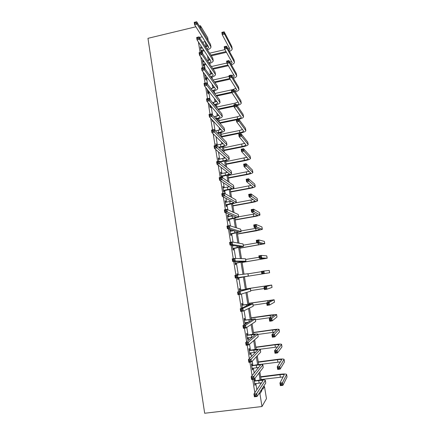 <?xml version="1.0" encoding="UTF-8"?>
<svg xmlns="http://www.w3.org/2000/svg" width="435" height="435" viewBox="0 0 435 435"><rect width="100%" height="100%" fill="white"/><g stroke="black" fill="none" stroke-linecap="round" stroke-linejoin="round"><path stroke-width="0.65" d="M263.376 386.737L264.496 386.595L266.465 398.661L261.995 406.524L204.673 413.25L147.96 38.329L195.891 26.785M200.872 28.579L200.404 25.698L207.712 37.731L208.164 40.471M198.409 41.956L200.095 52.45M200.834 57.045L202.558 67.757M203.275 72.226L205.037 83.15M205.733 87.495L207.528 98.636M208.202 102.85L210.029 114.215M210.687 118.298L212.552 129.886M213.188 133.833L215.086 145.649M215.7 149.461L217.636 161.505M218.229 165.186L220.202 177.458M220.773 180.998L222.785 193.51M223.334 196.908L225.384 209.654M225.906 212.911L227.994 225.895M228.495 229.011L230.626 242.241M231.099 245.209L233.269 258.678M233.72 261.5L235.928 275.219M236.357 277.894L238.587 291.738M239.038 294.538L241.251 308.312M241.735 311.302L243.932 324.988M244.443 328.164L246.634 341.769M247.172 345.134L249.347 358.647M249.918 362.208L252.082 375.633M252.686 379.385L254.828 392.723M256.857 389.76L255.84 383.458M255.378 380.587L254.997 378.249M254.165 373.061L253.36 368.092M252.909 365.291L252.251 361.202M251.484 356.466L250.897 352.807M250.457 350.083L249.516 344.259M248.825 339.974L248.445 337.603M248.015 334.955L246.803 327.419M246.183 323.575L246.003 322.487M245.59 319.915L244.1 310.682M243.176 304.951L241.42 294.044M240.778 290.074L238.771 277.639M238.326 274.871L236.395 262.909M235.678 258.455L234.03 248.254M233.046 242.132L231.681 233.682M231.273 231.17L231.045 229.74M230.425 225.912L229.343 219.186M228.93 216.63L228.505 213.993M227.826 209.784L227.016 204.765M226.597 202.172L225.977 198.338M225.243 193.76L224.705 190.427M224.281 187.79L223.47 182.771M222.671 177.823L222.405 176.159M221.97 173.483L220.975 167.296M220.115 161.989L223.623 161.282C227.103 160.553 228.984 159.808 229.283 159.052L217.005 147.878L214.477 148.389L214.069 145.856L216.597 145.344L228.788 156.513L229.267 158.949M219.675 159.253L218.49 151.913M217.391 145.1L216.026 136.612M215.053 130.587L213.569 121.403M212.541 115.03L211.133 106.281M210.045 99.561L208.849 92.144M207.566 84.178L206.636 78.398M205.102 68.893L204.428 64.723M203.944 61.732L203.895 61.427M202.65 53.69L202.231 51.118M201.748 48.095L201.514 46.648M200.965 48.274L200.345 46.839L201.258 52.178M201.584 52.124L201.47 51.412M203.161 61.911L202.536 60.465L203.384 65.728L203.89 66.43L203.662 65.011M204.754 74.216L205.597 79.453L206.098 80.111L205.864 78.686M205.369 75.625L205.255 74.891M207.185 89.327L207.821 93.253L208.311 93.862L208.082 92.432M209.632 104.525L210.051 107.124L210.54 107.69L210.306 106.243M212.095 119.815L212.302 121.071L212.78 121.582L212.574 120.332M216.592 145.263L215.956 143.757L216.222 145.42M218.876 159.411L218.691 158.28L218.229 157.9L218.778 161.282M221.165 173.636L220.975 172.445L220.518 172.113L221.344 177.241M221.736 177.175L221.616 176.431M223.47 187.942L223.269 186.686L222.823 186.403L223.71 191.922L224.155 192.183L223.916 190.693M225.787 202.318L225.575 201.003L225.134 200.774L226.031 206.32L226.466 206.527L226.227 205.032M228.119 216.777L227.896 215.396L227.461 215.222L228.364 220.801L228.788 220.953L228.549 219.447M230.458 231.311L230.224 229.865L229.805 229.745L230.708 235.351L231.126 235.449L230.882 233.938M232.323 245.389L233.062 249.984L233.475 250.033L233.231 248.51M232.393 245.835L232.796 245.927L232.736 245.454M234.922 261.506L235.433 264.697L235.841 264.687L235.591 263.159M237.57 277.949L245.987 276.481L235.308 278.047L234.878 275.388L237.488 274.974L237.298 273.751L236.896 273.794L237.097 275.034M237.532 277.72L237.814 279.493L238.211 279.428L237.967 277.889M239.93 290.08L239.68 288.535L239.288 288.633L239.734 291.412M242.328 304.957L242.077 303.402L241.691 303.559L242.377 307.806M244.736 319.915L244.486 318.355L244.111 318.567L245.03 324.298M245.405 324.064L245.171 322.612M247.162 334.95L246.906 333.384L246.542 333.656L247.477 339.479L247.841 339.186L247.607 337.723M249.598 350.072L249.342 348.495L248.983 348.826L249.929 354.683L250.283 354.335L250.054 352.921M252.05 365.28L251.794 363.693L251.441 364.079L252.387 369.973L252.735 369.56L252.517 368.2M254.073 379.211L254.867 385.345L255.204 384.877L254.992 383.567M254.513 380.571L254.285 379.173L263.208 367.542L262.86 364.932M261.995 406.524L259.929 393.746L261.843 390.75L261.631 389.428M258.743 393.892L259.929 393.746M199.502 37.475L202.199 36.806M200.404 25.698L199.268 25.969M262.495 388.091L262.707 389.401L264.496 386.595M207.935 45.941L206.598 43.81L207.044 46.567M207.566 49.759L207.615 50.085M208.86 57.757L209.268 60.247M209.779 63.39L209.947 64.451M211.144 71.802L211.497 73.993M212.003 77.093L212.291 78.893M213.433 85.929L213.743 87.816M214.237 90.866L214.651 93.416M215.738 100.126L215.999 101.708M216.483 104.71L217.021 108.021M218.06 114.405L218.267 115.677M218.745 118.63L219.409 122.703M220.387 128.755L220.545 129.717M221.018 132.626L221.806 137.471M222.731 143.191L222.84 143.833M223.302 146.693L224.215 152.321M225.091 157.698L225.14 158.025M225.596 160.836L226.64 167.257M227.456 172.293L225.118 172.88L225.488 175.169C227.815 174.691 229.082 174.228 229.283 173.782L217.027 164.256L216.619 161.706L219.153 161.211L231.132 170.884L231.61 173.315M227.907 175.049L229.076 182.276M230.229 189.345L231.529 197.376M232.562 203.716L233.997 212.563M234.905 218.163L236.477 227.837M237.265 232.692L238.973 243.198M239.636 247.292L241.479 258.646M242.018 261.979L244.002 274.186M244.416 276.742L246.438 289.204M246.944 292.325L248.863 304.114M249.5 308.056L251.294 319.111M252.072 323.879L253.741 334.183M254.654 339.789L256.204 349.343M257.254 355.797L258.678 364.59M259.864 371.898L261.169 379.918M206.098 46.991L205.228 41.64L202.204 36.834M260.755 384.045L260.57 382.909M260.103 380.005L258.977 373.061M258.172 368.113L258.075 367.515M257.618 364.688L256.335 356.787M255.149 349.457L253.714 340.61M252.691 334.308L251.104 324.526M250.25 319.241L248.51 308.535M247.819 304.261L245.933 292.641M245.4 289.357L243.382 276.905M242.964 274.311L240.99 262.153M240.414 258.613L238.608 247.477M237.885 243.002L236.243 232.883M235.368 227.483L233.889 218.37M232.866 212.057L231.55 203.933M230.376 196.712L229.218 189.568M228.788 186.909L228.674 186.196M227.902 181.46L226.901 175.283M226.466 172.581L226.271 171.374M225.444 166.29L224.601 161.075M224.15 158.329L223.878 156.638M222.997 151.206L222.307 146.943M221.855 144.148L221.502 141.984M220.567 136.209L220.028 132.887M219.566 130.049L219.137 127.406M218.147 121.3L217.761 118.902M217.293 116.025L216.788 112.915M215.744 106.466L215.504 104.993M215.031 102.073L214.45 98.495M213.351 91.72L213.259 91.154M212.78 88.191L212.128 84.162M210.54 74.385L209.811 69.899M208.311 60.655L207.511 55.718M202.579 42.26L205.228 41.64M260.685 390.891L261.843 390.75M200.481 47.698L200.856 47.611M202.666 61.275L203.047 61.188M204.869 74.929L205.222 74.847M216.037 144.268L216.418 144.186M218.305 158.356L218.691 158.28M220.583 172.516L220.975 172.445M222.878 186.756L223.269 186.686M225.183 201.073L225.575 201.003M227.505 215.466L227.896 215.396M229.832 229.936L230.224 229.865M236.901 273.811L237.298 273.751M237.814 279.487L238.211 279.428M247.439 339.24L247.841 339.186M249.88 354.384L250.283 354.335M252.333 369.614L252.735 369.56M254.796 384.926L255.204 384.877M200.959 50.656L203.667 49.905M200.573 48.252L202.373 47.948M204.173 50.667L201.117 51.651M205.711 47.127L207.946 45.931M206.913 48.992L208.713 47.301L208.604 46.98L194.619 24.762L194.227 22.343L196.68 21.75L210.48 44.256L210.959 46.73M195.755 22.152L194.771 22.392L194.923 23.359L195.908 23.126L195.755 22.152L196.68 21.75L197.071 24.17L210.991 46.936C210.942 47.98 209.752 48.937 207.435 49.807M195.908 23.126L197.071 24.17L194.619 24.762L194.923 23.359M201.215 50.482L201.726 51.238M194.771 22.392L194.227 22.343M226.461 52.325L211.307 55.821M209.605 53.179L224.949 49.628M210.839 55.098L226.048 51.591M227.962 48.725L229.283 47.85M228.946 50.536L229.908 49.014L222.22 34.664L221.839 32.375L224.183 31.82L231.746 46.349L232.181 48.693M223.356 32.217L222.415 32.44L222.568 33.359L223.508 33.136L223.356 32.217L224.183 31.82L224.563 34.109L232.208 48.867C232.198 49.742 231.268 50.59 229.424 51.406M223.508 33.136L224.563 34.109L222.22 34.664L222.568 33.359M222.415 32.44L221.839 32.375M203.156 64.304L205.456 63.662M202.764 61.89L204.086 61.699M205.956 64.375L203.308 65.25M207.538 60.9L210.132 59.671M208.822 62.792C210.214 62.248 210.921 61.672 210.948 61.058L197.05 39.9L196.658 37.47L199.121 36.883L212.726 58.029L213.204 60.498M198.191 37.318L197.207 37.551L197.365 38.53L198.349 38.296L198.191 37.318L199.121 36.883L199.513 39.319L213.237 60.688C213.155 61.737 211.856 62.683 209.333 63.537M198.349 38.296L199.513 39.319L197.05 39.9L197.365 38.53M203.417 64.13L203.923 64.837M197.207 37.551L196.658 37.47M205.363 78.023L207.185 77.501M204.972 75.598L205.733 75.543M207.68 78.164L205.51 78.92M209.306 74.738L212.318 73.488M210.692 76.663C212.307 76.114 213.145 75.527 213.199 74.891L199.496 55.125L199.1 52.678L201.574 52.108L214.988 71.873L215.466 74.341M200.649 52.575L199.66 52.804L199.817 53.782L200.807 53.554L200.649 52.575L201.574 52.108L201.965 54.554L215.494 74.521C215.374 75.565 213.938 76.506 211.182 77.348M200.807 53.554L201.965 54.554L199.496 55.125L199.817 53.782M205.624 77.849L206.125 78.512M199.66 52.804L199.1 52.678M228.337 65.712L213.139 69.149M211.377 66.555L226.918 63.026M212.677 68.474L227.929 65.022M229.897 62.216L231.485 61.286M230.947 64.048L232.149 62.477L224.596 48.997L224.215 46.697L226.559 46.148L233.997 59.812L234.432 62.156M225.738 46.578L224.797 46.795L224.949 47.719L225.89 47.502L225.738 46.578L226.559 46.148L226.945 48.454L234.46 62.319C234.427 63.189 233.405 64.032 231.398 64.842M225.89 47.502L226.945 48.454L224.596 48.997L224.949 47.719M224.797 46.795L224.215 46.697M230.175 79.175L214.928 82.558M213.096 80.007L229.142 76.435M214.477 81.927L229.772 78.528M231.795 75.766L233.687 74.787M232.915 77.626L234.405 76.011L226.983 63.412L226.597 61.096L228.957 60.557L236.254 73.346L236.689 75.69M228.136 61.02L227.19 61.232L227.342 62.161L228.288 61.944L228.136 61.02L228.957 60.557L229.343 62.879L236.716 75.842C236.662 76.707 235.536 77.539 233.345 78.344M228.288 61.944L229.343 62.879L226.983 63.412L227.342 62.161M227.19 61.232L226.597 61.096M207.587 91.812L208.843 91.421M210.997 88.653L214.509 87.375M209.333 92.041L207.723 92.666M212.498 90.605C214.379 90.061 215.368 89.452 215.461 88.794L201.954 70.443L201.557 67.98L204.042 67.42L217.255 85.793L217.734 88.256M203.118 67.914L202.123 68.143L202.28 69.127L203.275 68.904L203.118 67.914L204.042 67.42L204.439 69.877L217.761 88.419C217.598 89.469 215.999 90.404 212.976 91.23M203.275 68.904L204.439 69.877L201.954 70.443L202.28 69.127M207.848 91.644L208.338 92.258M202.123 68.143L201.557 67.98M209.822 105.678L210.409 105.439M212.601 102.66L216.701 101.339M210.893 106.004L209.947 106.483M214.216 104.617C216.418 104.079 217.592 103.465 217.734 102.769L204.428 85.847L204.031 83.373L206.522 82.819L219.539 99.784L220.018 102.241M205.603 83.351L204.602 83.574L204.765 84.564L205.76 84.346L205.603 83.351L206.522 82.819L206.924 85.298L220.039 102.399C219.816 103.454 218.033 104.384 214.689 105.188M205.76 84.346L206.924 85.298L204.428 85.847L204.765 84.564M210.083 105.504L210.567 106.075M204.602 83.574L204.031 83.373M215.831 118.706L216.331 118.603C218.626 118.075 219.854 117.483 220.018 116.819L206.919 101.344L206.522 98.854L209.017 98.31L221.834 113.856L222.307 116.303M214.091 116.759L218.887 115.373M208.104 98.875L207.098 99.093L207.261 100.093L208.262 99.876L208.104 98.875L209.017 98.31L209.42 100.806L222.334 116.449C222.078 117.445 220.235 118.336 216.793 119.125L216.298 119.228M208.262 99.876L209.42 100.806L206.919 101.344L207.261 100.093M207.098 99.093L206.522 98.854M231.958 92.72L216.668 96.043M214.749 93.541L232.676 89.632L235.895 88.365M216.217 95.455L231.73 92.084M234.84 91.274L236.673 89.615L229.386 77.908L229 75.576L231.36 75.048L238.527 86.946L238.962 89.289M230.545 75.538L229.593 75.75L229.751 76.68L230.697 76.473L230.545 75.538L231.36 75.048L231.752 77.381L238.989 89.436C238.907 90.295 237.657 91.122 235.253 91.921M230.697 76.473L231.752 77.381L229.386 77.908L229.751 76.68M229.593 75.75L229 75.576M234.079 106.26L218.332 109.609M216.864 107.048L234.927 103.187L238.103 102.007M217.892 109.071L233.981 105.645M236.705 104.987C238.195 104.492 238.967 103.987 239.016 103.481L231.801 92.481L231.409 90.137L233.785 89.621L240.816 100.621L241.251 102.965M232.964 90.137L232.013 90.344L232.17 91.285L233.122 91.078L232.964 90.137L233.785 89.621L234.171 91.964L241.273 103.095C241.153 103.954 239.761 104.781 237.102 105.569M233.122 91.078L234.171 91.964L231.801 92.481L232.17 91.285M232.013 90.344L231.409 90.137M236.33 119.842L219.909 123.263M219.066 120.604L237.184 116.808L240.316 115.726M219.468 122.773L237.548 119C239.881 118.467 241.131 117.874 241.305 117.216L234.226 107.135L233.834 104.781L236.216 104.275L243.111 114.361L243.546 116.705M235.4 104.819L234.449 105.02L234.606 105.966L235.558 105.765L235.4 104.819L236.216 104.275L236.607 106.629L243.567 116.83C243.399 117.689 241.833 118.51 238.875 119.293M235.558 105.765L236.607 106.629L234.226 107.135L234.606 105.966M234.449 105.02L233.834 104.781M221.632 136.421L239.821 132.708C242.164 132.186 243.426 131.626 243.605 131.022L236.667 121.876L236.276 119.505L238.663 119.011L239.06 121.376L245.873 130.636C245.601 131.544 243.709 132.387 240.196 133.164L221.719 136.938M221.279 134.23L239.457 130.505L242.518 129.516M237.853 119.581L236.896 119.783L237.053 120.734L238.01 120.533L237.853 119.581L238.663 119.011L245.422 128.178L245.857 130.522M238.01 120.533L239.06 121.376L236.667 121.876L237.053 120.734M236.896 119.783L236.276 119.505M223.862 150.129L242.11 146.486C244.459 145.975 245.726 145.448 245.922 144.893L239.125 136.693L238.728 134.312L241.126 133.828L241.523 136.209L248.195 144.512C247.906 145.339 245.998 146.138 242.474 146.894L223.938 150.597M223.503 147.927L244.715 143.376M240.316 134.431L239.353 134.627L239.511 135.579L240.473 135.383L240.316 134.431L241.126 133.828L247.738 142.071L248.178 144.409M240.473 135.383L241.523 136.209L239.125 136.693L239.511 135.579M239.353 134.627L238.728 134.312M226.097 163.908L244.405 160.336C246.765 159.841 248.042 159.34 248.244 158.846L241.594 151.597L241.197 149.205L243.6 148.726L243.997 151.119L250.522 158.465C250.223 159.21 248.298 159.955 244.764 160.7L226.167 164.327M225.738 161.695L246.89 157.312M242.795 149.363L241.827 149.553L241.99 150.51L242.953 150.32L242.795 149.363L243.6 148.726L250.076 156.029L250.511 158.373M242.953 150.32L243.997 151.119L241.594 151.597L241.99 150.51M241.827 149.553L241.197 149.205M228.348 177.763L246.716 174.256C249.081 173.772 250.37 173.309 250.582 172.869L244.073 166.589L243.676 164.18L246.09 163.712L246.493 166.121L252.865 172.488C252.55 173.157 250.614 173.848 247.064 174.571L228.408 178.127M227.983 175.533L249.037 171.325M245.286 164.376L244.318 164.566L244.475 165.528L245.449 165.343L245.286 164.376L246.09 163.712L252.42 170.069L252.855 172.407M245.449 165.343L246.493 166.121L244.073 166.589L244.475 165.528M244.318 164.566L243.676 164.18M230.604 191.683L249.037 188.252C251.414 187.784 252.713 187.354 252.931 186.963L246.569 181.661L246.172 179.236L248.592 178.78L248.994 181.205L255.225 186.588C254.894 187.17 252.942 187.817 249.38 188.518L230.659 192.004M230.245 189.448L251.125 185.419M247.792 179.476L246.819 179.66L246.982 180.628L247.955 180.449L247.792 179.476L248.592 178.78L254.779 184.174L255.214 186.517M247.955 180.449L248.994 181.205L246.569 181.661L246.982 180.628M246.819 179.66L246.172 179.236M232.877 205.679L251.37 202.318L255.291 201.133L249.081 196.816L248.679 194.385L251.109 193.934L251.517 196.37L257.591 200.758C257.243 201.258 255.285 201.851 251.707 202.536L232.921 205.945M235.498 202.889L253.126 199.6M250.31 194.662L249.337 194.842L249.5 195.821L250.473 195.641L250.31 194.662L251.109 193.934L257.145 198.36L257.585 200.698M250.473 195.641L251.517 196.37L249.081 196.816L249.5 195.821M249.337 194.842L248.679 194.385M235.161 219.751L253.719 216.461L257.667 215.385L251.609 212.062L251.202 209.616L253.643 209.175L254.051 211.627L259.972 215.004C259.608 215.423 257.634 215.967 254.045 216.625L235.199 219.963M238.701 216.793L254.953 213.873M252.849 209.936L251.87 210.11L252.028 211.095L253.007 210.915L252.849 209.936L253.643 209.175L259.532 212.623L259.967 214.961M253.007 210.915L254.051 211.627L251.609 212.062L252.028 211.095M251.87 210.11L251.202 209.616M237.461 233.894L260.054 229.707L254.149 227.391L253.741 224.928L256.188 224.503L256.601 226.967L262.37 229.332L256.394 230.795L237.488 234.057M241.006 230.941L256.411 228.266M255.394 225.297L254.415 225.466L254.578 226.456L255.557 226.282L255.394 225.297L256.188 224.503L261.924 226.956L262.359 229.294M255.557 226.282L256.601 226.967L254.149 227.391L254.578 226.456M254.415 225.466L253.741 224.928M239.767 248.108L262.457 244.106L256.699 242.812L256.291 240.337L258.749 239.919L259.162 242.398L264.774 243.73L239.788 248.222M243.328 245.166L256.944 242.866M257.96 240.74L256.971 240.908L257.139 241.903L258.124 241.735L257.96 240.74L258.749 239.919L264.333 241.371L264.768 243.709M258.124 241.735L259.162 242.398L256.699 242.812L257.139 241.903M256.971 240.908L256.291 240.337M242.088 262.403L264.866 258.58L259.271 258.319L258.858 255.829L261.326 255.421L261.739 257.917L267.193 258.211L242.099 262.463M245.661 259.461L259.091 257.254M260.538 256.28L259.548 256.443L259.711 257.438L260.701 257.281L260.538 256.28L261.326 255.421L266.758 255.862L267.193 258.194M260.701 257.281L261.739 257.917L259.271 258.319L259.711 257.438M259.548 256.443L258.858 255.829M263.523 273.745L244.421 276.774L267.291 273.131L261.854 273.914L261.44 271.413L263.914 271.016L269.238 270.429L269.624 272.761L263.523 273.745M248.004 273.832L261.484 271.685M263.131 271.908L262.136 272.065L262.305 273.066L263.295 272.908L263.131 271.908L263.914 271.016L264.333 273.523L269.624 272.767M263.295 272.908L264.333 273.523L261.854 273.914L262.305 273.066M262.136 272.065L261.44 271.413M265.736 287.622L264.741 287.774L264.91 288.786L265.905 288.633L265.736 287.622L266.519 286.698L266.938 289.221L264.453 289.601L264.034 287.084L271.679 285.045L246.384 288.856M246.389 288.894L269.341 285.414L264.034 287.084L264.741 287.774M250.739 290.602L264.273 288.519M265.905 288.633L266.938 289.221L272.033 287.426L271.679 285.055M264.453 289.601L264.91 288.786M268.362 303.429L267.362 303.581L267.53 304.598L268.531 304.446L268.362 303.429L269.14 302.472L269.564 305.006L267.063 305.381L266.644 302.847L269.14 302.472L274.137 299.748L248.728 303.309M248.744 303.407L271.788 300.112L266.644 302.847L267.362 303.581M253.11 305.142L266.688 303.113M268.531 304.446L269.564 305.006L274.496 302.167L274.137 299.769M267.063 305.381L267.53 304.598M271 319.328L269.994 319.475L270.168 320.497L271.168 320.35L271 319.328L271.777 318.338L272.201 320.889L269.695 321.247L269.27 318.697L271.777 318.338L276.606 314.527L270.38 315.032L251.087 317.838M251.115 317.99L274.251 314.891L269.27 318.697L269.994 319.475M255.492 319.758L270.798 317.545M271.168 320.35L272.201 320.889L276.97 316.984L276.611 314.559M269.695 321.247L270.168 320.497M273.653 335.32L272.647 335.461L272.816 336.489L273.827 336.347L273.653 335.32L274.431 334.292L274.855 336.859L272.337 337.207L271.913 334.646L274.431 334.292L279.091 329.387C278.601 329.116 276.508 329.23 272.816 329.725L253.464 332.449M253.496 332.655L272.549 329.975L276.731 329.752L271.913 334.646L272.647 335.461M257.89 334.45L274.376 332.166M273.827 336.347L274.855 336.859L279.46 331.883L279.096 329.431M272.337 337.207L272.816 336.489M276.323 351.409L275.311 351.545L275.485 352.578L276.497 352.442L276.323 351.409L277.095 350.344L277.525 352.926L274.996 353.263L274.572 350.686L277.095 350.344L281.586 344.324C281.081 343.965 278.976 344.02 275.268 344.493L255.845 347.135M255.889 347.402L275.012 344.797L279.221 344.689L274.572 350.686L275.311 351.545M259.951 349.272L277.492 346.961M276.497 352.442L277.525 352.926L281.962 346.864L281.597 344.384M274.996 353.263L275.485 352.578M217.315 132.898L218.604 132.631C220.904 132.12 222.144 131.555 222.318 130.946L209.425 116.933L209.023 114.427L211.53 113.899L224.139 127.999L224.612 130.446M215.417 130.962L221.067 129.489M210.616 114.497L209.61 114.709L209.773 115.71L210.779 115.498L210.616 114.497L211.53 113.899L211.932 116.401L224.634 130.576C224.368 131.49 222.513 132.332 219.061 133.105L217.777 133.366M210.779 115.498L211.932 116.401L209.425 116.933L209.773 115.71M209.61 114.709L209.023 114.427M218.615 147.193L220.888 146.736C223.193 146.236 224.444 145.703 224.629 145.149L211.943 132.615L211.54 130.092L214.058 129.576L226.456 142.218L226.934 144.659M216.19 145.225L223.231 143.675M213.145 130.206L212.133 130.413L212.296 131.424L213.308 131.218L213.145 130.206L214.058 129.576L214.46 132.093L226.95 144.773C226.673 145.611 224.803 146.405 221.333 147.155L219.071 147.612M213.308 131.218L214.46 132.093L211.943 132.615L212.296 131.424M212.133 130.413L211.54 130.092M219.648 161.608L223.182 160.912C225.499 160.423 226.755 159.928 226.95 159.427L214.477 148.389L214.836 147.231L215.852 147.025L215.689 146.008L214.672 146.214L214.836 147.231M218.468 159.373L225.368 157.943M215.689 146.008L216.597 145.344L217.005 147.878L215.852 147.025M214.672 146.214L214.069 145.856M221.165 176.115L225.488 175.169M220.757 173.598L225.118 172.88M218.245 161.907L217.228 162.108L217.391 163.13L218.413 162.929L218.245 161.907L219.153 161.211L219.566 163.761L231.621 173.407C231.311 174.082 229.414 174.772 225.923 175.484L221.252 176.664M218.413 162.929L219.566 163.761L217.027 164.256L217.391 163.13M221.431 175.947L221.883 176.262M217.228 162.108L216.619 161.706M223.47 190.427L227.809 189.497C230.142 189.035 231.42 188.611 231.632 188.214L219.593 180.22L219.18 177.654L221.725 177.17L233.492 185.337L233.965 187.762M223.063 187.898L229.484 186.729M220.822 177.904L219.8 178.1L219.963 179.128L220.985 178.932L220.822 177.904L221.725 177.17L222.138 179.737L233.976 187.844C233.655 188.431 231.741 189.073 228.239 189.763L223.552 190.921M220.985 178.932L222.138 179.737L219.593 180.22L219.963 179.128M223.737 190.258L224.183 190.525M219.8 178.1L219.18 177.654M225.787 204.82L233.992 202.726L222.171 196.283L221.758 193.7L224.313 193.227L235.862 199.866L236.335 202.286M225.379 202.275L231.382 201.253M223.411 193.994L222.388 194.184L222.551 195.217L223.579 195.027L223.411 193.994L224.313 193.227L224.732 195.804L236.346 202.351C236.004 202.857 234.079 203.45 230.561 204.118L225.857 205.26M223.579 195.027L224.732 195.804L222.171 196.283L222.551 195.217M226.059 204.651L226.494 204.863M222.388 194.184L221.758 193.7M228.119 219.289L236.368 217.321L224.764 212.438L224.351 209.839L226.918 209.376L238.244 214.477L238.717 216.886M227.706 216.728L233.051 215.885M226.015 210.181L224.987 210.371L225.156 211.41L226.184 211.225L226.015 210.181L226.918 209.376L227.336 211.975L238.723 216.94C238.369 217.364 236.428 217.902 232.899 218.549L228.179 219.675M226.184 211.225L227.336 211.975L224.764 212.438L225.156 211.41M228.386 219.12L228.815 219.278M224.987 210.371L224.351 209.839M230.463 233.834L238.75 231.985L227.38 228.69L226.956 226.08L229.533 225.629L240.637 229.163L241.11 231.572M230.05 231.262L234.237 230.653M228.636 226.472L227.603 226.651L227.771 227.695L228.805 227.516L228.636 226.472L229.533 225.629L229.957 228.239L241.115 231.61L230.517 234.166M228.805 227.516L229.957 228.239L227.38 228.69L227.771 227.695M230.729 233.666L231.154 233.769M227.603 226.651L226.956 226.08M232.817 248.461L241.153 246.737L230.006 245.041L229.582 242.415L232.17 241.974L243.045 243.932L243.518 246.335M232.399 245.873L234.264 245.677M231.273 242.855L230.24 243.029L230.409 244.084L231.442 243.91L231.273 242.855L232.17 241.974L232.594 244.606L243.524 246.362L232.861 248.738M231.442 243.91L232.594 244.606L230.006 245.041L230.409 244.084M233.089 248.293L233.503 248.341M230.24 243.029L229.582 242.415M235.188 263.164L243.562 261.571L232.649 261.495L232.225 258.852L234.818 258.423L245.47 258.781L245.938 261.179L235.221 263.387M233.927 259.342L232.888 259.51L233.057 260.57L234.101 260.402L233.927 259.342L234.818 258.423L235.248 261.071L245.944 261.19M234.101 260.402L235.248 261.071L232.649 261.495L233.057 260.57M235.46 262.996L235.862 262.996M232.888 259.51L232.225 258.852M236.596 275.926L235.552 276.094L235.726 277.16L236.77 276.992L236.596 275.926L237.488 274.974L237.912 277.633L248.374 276.105L237.592 278.117M237.488 274.974L247.983 273.707L248.374 276.1M236.77 276.992L237.912 277.633L235.308 278.047L235.726 277.16M237.842 277.78L238.239 277.726M235.552 276.094L234.878 275.388M239.848 290.259L248.037 289.068L237.553 292.026L250.424 288.688L239.538 290.183M239.506 289.976L240.24 290.156M239.283 292.614L240.169 291.624L240.599 294.299L237.983 294.702L237.553 292.026L238.233 292.777L238.407 293.848L239.457 293.685L239.283 292.614L238.233 292.777M239.457 293.685L240.599 294.299L250.745 291.14L250.429 288.699M237.983 294.702L238.407 293.848M242.371 307.762L242.942 307.55M242.257 305.196L250.489 304.13L240.24 308.763L242.866 308.377L252.882 303.755L241.942 305.114M242.773 307.578L242.442 307.779M241.898 304.848L242.638 305.033M241.985 309.405L242.866 308.377L243.301 311.068L240.675 311.46L240.24 308.763L240.93 309.562L241.104 310.639L242.159 310.481L241.985 309.405L240.93 309.562M242.159 310.481L243.301 311.068L253.213 306.251L252.887 303.777M240.675 311.46L241.104 310.639M244.791 322.792L248.477 322.134M244.677 320.209L252.952 319.279L242.947 325.608L245.585 325.228L255.356 318.898L244.361 320.133M244.307 319.807L245.052 319.991M244.704 326.299L245.585 325.228L246.02 327.941L243.382 328.316L242.947 325.608L243.649 326.451L243.823 327.533L244.878 327.386L244.704 326.299L243.649 326.451M244.878 327.386L246.02 327.941L255.688 321.443L255.361 318.937M243.382 328.316L243.823 327.533M247.221 337.903L252.387 337.06M247.107 335.309L255.427 334.51L245.672 342.557L248.32 342.187L257.835 334.129C257.362 333.852 255.307 333.96 251.675 334.444L246.792 335.227M246.732 334.841L247.477 335.032M247.439 343.297L248.32 342.187L248.755 344.917L246.107 345.281L245.672 342.557L246.379 343.443L246.553 344.536L247.618 344.389L247.439 343.297L246.379 343.443M247.618 344.389L248.755 344.917L258.183 336.723L257.846 334.183M246.107 345.281L246.553 344.536M249.674 353.095L255.677 352.192M249.554 350.49L257.922 349.827L248.407 359.604L251.066 359.256L260.337 349.446C259.842 349.077 257.77 349.126 254.127 349.588L249.239 350.409M249.168 349.963L249.913 350.159M250.196 360.403L251.066 359.256L251.512 361.996L248.847 362.35L248.407 359.604L249.13 360.539L249.304 361.643L250.37 361.501L250.196 360.403L249.13 360.539M250.37 361.501L251.512 361.996L260.685 352.089L260.347 349.512M248.847 362.35L249.304 361.643M252.131 368.374L258.689 367.472M252.017 365.759L256.258 365.204C258.7 364.911 260.087 364.921 260.424 365.231L251.164 376.764L253.833 376.422L262.849 364.851C262.338 364.383 260.255 364.372 256.59 364.813L251.696 365.672M251.615 365.166L252.365 365.367M252.963 377.613L253.833 376.422L254.279 379.184L251.609 379.521L251.164 376.764L251.892 377.749L252.072 378.852L253.143 378.716L252.963 377.613L251.892 377.749M254.279 379.184L253.143 378.716M251.609 379.521L252.072 378.852M254.605 383.741L261.56 382.871M254.491 381.109L258.749 380.576C261.196 380.299 262.599 380.342 262.947 380.717L253.937 394.028L256.617 393.702L265.377 380.337C264.85 379.777 262.745 379.706 259.07 380.125L254.17 381.022M254.078 380.451L254.828 380.658M255.753 394.931L256.617 393.702L257.069 396.481L254.383 396.802L253.937 394.028L254.676 395.062L254.856 396.171L255.932 396.046L255.753 394.931L254.676 395.062M255.932 396.046L257.069 396.481L265.741 383.077L265.388 380.435M254.383 396.802L254.856 396.171M279.009 367.586L277.992 367.716L278.166 368.76L279.183 368.63L279.009 367.586L279.776 366.487L280.205 369.087L277.671 369.413L277.242 366.819L279.776 366.487L284.099 359.348C283.576 358.891 281.45 358.891 277.731 359.343L258.243 361.904M258.298 362.224L277.486 359.701C279.966 359.402 281.38 359.402 281.722 359.707L277.242 366.819L277.992 367.716M259.026 364.563L280.39 361.882M279.183 368.63L280.205 369.087L284.479 361.925L284.109 359.419M277.671 369.413L278.166 368.76M281.711 383.866L280.689 383.991L280.863 385.035L281.885 384.91L281.711 383.866L282.473 382.729L282.908 385.339L280.363 385.655L279.933 383.045L282.473 382.729L286.621 374.453C286.083 373.904 283.946 373.839 280.211 374.269L260.652 376.748M260.717 377.123L279.971 374.687C282.462 374.404 283.886 374.443 284.24 374.812L279.933 383.045L280.689 383.991M261.103 379.521L283.18 376.917M281.885 384.91L282.908 385.339L287.013 377.069L286.632 374.535M280.363 385.655L280.863 385.035M210.48 44.256L210.839 46.458M231.746 46.349L232.105 48.502M212.726 58.029L213.09 60.242M214.988 71.873L215.347 74.097M233.997 59.812L234.356 61.977M236.254 73.346L236.618 75.521M211.464 88.55L211.611 89.452M217.255 85.793L217.62 88.028M213.71 102.421L214.031 104.389M219.539 99.784L219.903 102.035M215.967 116.362L216.331 118.603M221.834 113.856L222.203 116.118M238.527 86.946L238.897 89.131M234.927 103.187L235.145 104.503M240.816 100.621L241.18 102.818M237.184 116.808L237.548 119M243.111 114.361L243.48 116.575M239.457 130.505L239.821 132.708M245.422 128.178L245.791 130.402M241.74 144.273L242.11 146.486M247.738 142.071L248.113 144.3M244.035 158.112L244.405 160.336M250.076 156.029L250.451 158.275M246.346 172.021L246.716 174.256M252.42 170.069L252.795 172.32M248.668 186.001L249.037 188.252M254.779 184.174L255.155 186.446M250.995 200.062L251.37 202.318M257.145 198.36L257.531 200.638M253.344 214.189L253.719 216.461M259.532 212.623L259.912 214.912M255.698 228.397L256.079 230.68M261.924 226.956L262.31 229.261M258.145 243.132L258.45 244.97M264.333 241.371L264.719 243.687M260.674 258.379L260.831 259.342M266.758 255.862L267.144 258.189M269.189 270.429L269.58 272.767M265.252 285.974L265.366 286.665M271.636 285.072L272.033 287.426M267.672 300.563L267.938 302.162M274.099 299.797L274.496 302.167M270.108 315.228L270.494 317.588M276.573 314.603L276.97 316.984M272.549 329.975L272.946 332.345M279.058 329.491L279.46 331.883M275.012 344.797L275.404 347.179M281.559 344.455L281.962 346.864M218.239 130.38L218.604 132.631M224.139 127.999L224.509 130.272M220.518 144.469L220.888 146.736M226.456 142.218L226.831 144.502M222.812 158.634L223.182 160.912M228.788 156.513L229.163 158.808M231.132 170.884L231.512 173.195M227.434 187.197L227.809 189.497M233.492 185.337L233.867 187.659M229.767 201.59L230.142 203.906M235.862 199.866L236.243 202.199M232.111 216.064L232.486 218.392M238.244 214.477L238.625 216.82M234.487 230.724L234.846 232.953M240.637 229.163L241.023 231.523M236.972 246.085L237.216 247.597M243.045 243.932L243.437 246.308M239.473 261.533L239.598 262.321M245.47 258.781L245.857 261.169M247.906 273.713L248.298 276.111M244.019 289.618L244.111 290.183M250.353 288.726L250.745 291.14M246.438 304.565L246.65 305.881M252.817 303.826L253.213 306.251M248.874 319.6L249.211 321.672M255.291 319.007L255.688 321.443M251.321 334.722L251.713 337.152M257.781 334.27L258.183 336.723M253.784 349.919L254.181 352.366M260.282 349.62L260.685 352.089M256.258 365.204L256.655 367.662M262.8 365.057L263.208 367.542M258.749 380.576L259.146 383.045M265.334 380.581L265.741 383.077M277.486 359.701L277.883 362.099M284.077 359.506L284.479 361.925M279.971 374.687L280.368 377.096M286.605 374.638L287.013 377.069"/></g></svg>
